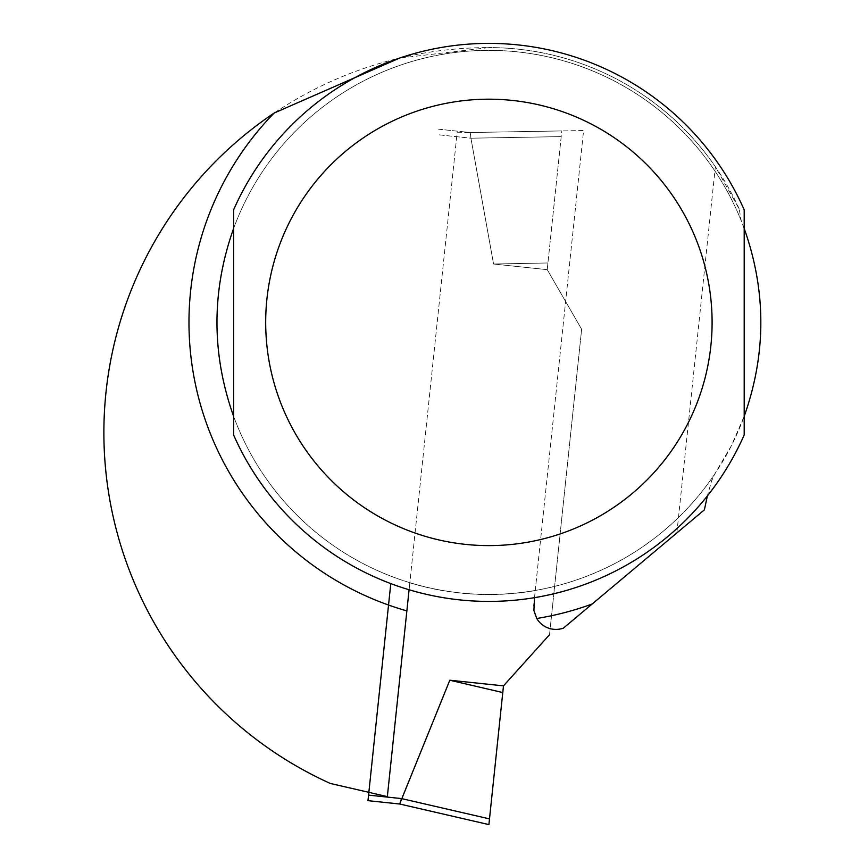 <?xml version="1.0" encoding="UTF-8"?>
<svg xmlns="http://www.w3.org/2000/svg" width="868" height="868" viewBox="0 0 868 868"><rect width="100%" height="100%" fill="white"/><g stroke="black" fill="none" stroke-linecap="round" stroke-linejoin="round"><path stroke-width="0.65" stroke-dasharray="4.34 3.25" d="M367.978 800.665L390.795 583.578M549.531 634.714L581.636 329.265L549.531 634.714L503.483 685.861L449.808 680.219L401.515 798.582L489.498 818.893L488.901 824.6M503.483 685.861L502.778 692.545L449.808 680.219M502.778 692.545L489.498 818.893M547.231 269.655L581.636 329.265L547.231 269.655L493.556 264.013L470.923 138.196L493.556 264.013L547.231 269.655L547.925 262.971L493.556 264.013L547.925 262.971L547.231 269.655M438.557 129.191L470.261 132.522L438.557 129.191M561.205 136.623L547.925 262.971L561.813 130.916L470.25 132.522L561.813 130.916L561.205 136.623L470.923 138.196L470.261 132.522L470.923 138.196L437.971 134.735L470.923 138.196L561.205 136.623M739.2 208.949A274.82 274.82 0 0 0 488.901 47.588A274.82 274.82 0 0 1 715.351 166.699L739.2 208.949L741.239 220.797C766.314 285.615 767.301 350.802 744.191 416.358L744.191 434.966A278.997 278.997 0 0 1 233.611 434.966L233.611 416.358A272.02 272.02 0 0 0 744.191 416.358L731.127 446.185L714.592 474.254L711.63 480.839L707.344 495.964M744.191 228.447A272.02 272.02 0 0 0 233.611 228.447L233.611 209.839A278.997 278.997 0 0 1 744.191 209.839L744.191 228.447M409.088 589.741L409.815 582.819A272.161 272.161 0 0 0 535.241 590.587L534.493 597.651M704.404 509.82L563.451 628.106A22.318 22.318 0 0 1 533.755 604.746L583.589 130.536L457.121 132.75L387.345 796.618L330.307 783.446A385.023 385.023 0 0 1 488.901 47.588L399.508 58.113M741.239 220.797A272.02 272.02 0 0 0 339.507 95.068A272.02 272.02 0 0 0 295.511 513.704A272.02 272.02 0 0 0 714.592 474.254A272.02 272.02 0 0 1 295.511 513.704A272.02 272.02 0 0 1 339.507 95.068A272.02 272.02 0 0 1 741.239 220.797M676.856 532.941L715.351 166.699M535.241 590.587L583.589 130.536L457.121 132.75L409.815 582.819M368.564 795.121L401.515 798.582"/><path stroke-width="1.3" d="M488.901 824.6L489.498 818.893L401.515 798.582L399.681 804.007L367.978 800.665L399.681 804.007L488.901 824.6L399.671 803.996L449.808 680.219L502.778 692.545L503.483 685.861L549.531 634.714M390.795 583.578L367.978 800.665M489.498 818.893L502.778 692.545M503.483 685.861L449.808 680.219M534.493 597.651L533.907 610.584L536.76 618.483A22.318 22.318 0 0 0 563.451 628.106L704.404 509.82L707.344 495.964M233.611 416.358C211.423 353.721 211.423 291.084 233.611 228.447L233.611 416.358M744.191 228.447C766.379 291.084 766.379 353.721 744.191 416.358L744.191 228.447M399.508 58.113L274.114 113.057A385.023 385.023 0 0 0 330.307 783.446L387.345 796.618L409.088 589.741M744.191 434.966L744.191 209.839A278.997 278.997 0 0 0 233.611 209.839L233.611 434.966A278.997 278.997 0 0 0 744.191 434.966A278.997 278.997 0 0 1 233.611 434.966M401.515 798.582L368.564 795.121M536.76 618.483A299.927 299.927 0 0 0 592.204 603.976M274.114 113.057A299.927 299.927 0 0 0 406.864 610.888M712.096 322.397A223.195 223.195 0 0 0 377.298 129.104A223.195 223.195 0 0 0 377.298 515.701A223.195 223.195 0 0 0 712.096 322.397M744.191 209.839A278.997 278.997 0 0 0 233.611 209.839"/></g></svg>
